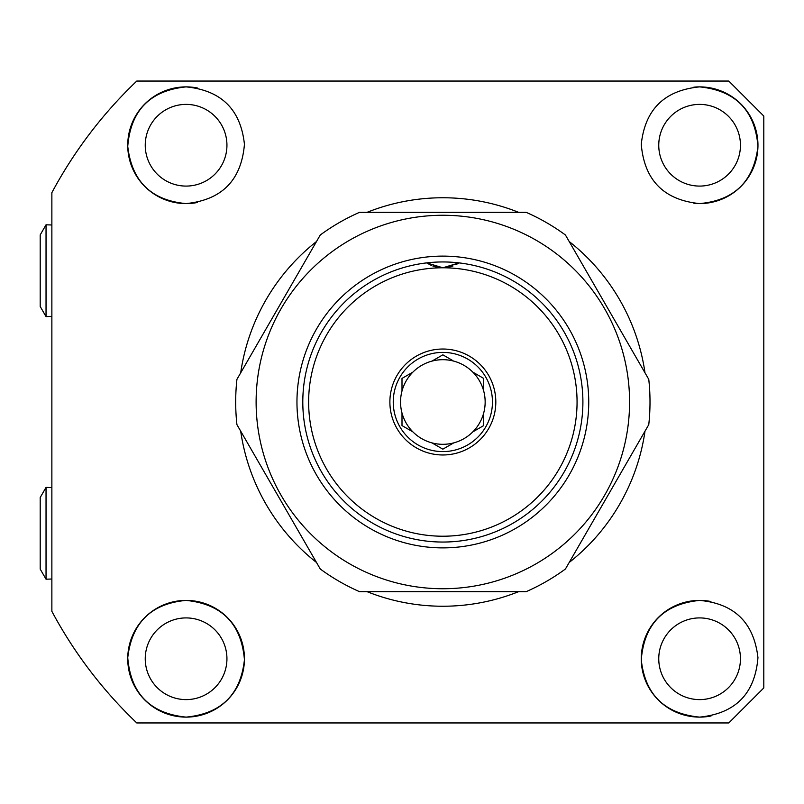 <?xml version="1.0" encoding="UTF-8"?>
<svg xmlns="http://www.w3.org/2000/svg" width="804" height="804" viewBox="0 0 804 804"><rect width="100%" height="100%" fill="white"/><g stroke="black" fill="none" stroke-linecap="round" stroke-linejoin="round"><path stroke-width="1.21" d="M710.907 601.513A58.35 58.35 0 0 0 699.611 600.407C734.484 603.603 753.931 622.688 757.951 657.672C754.996 693.651 735.539 713.47 699.611 717.118C664.436 713.681 644.989 694.535 641.26 659.682C644.295 623.834 663.742 604.075 699.611 600.407A58.35 58.35 0 0 0 641.25 658.757A58.35 58.35 0 0 0 711.037 715.982M699.611 617.914A40.853 40.853 0 0 0 658.757 658.757A40.853 40.853 0 0 0 699.611 699.611A40.853 40.853 0 0 0 740.454 658.757A40.853 40.853 0 0 0 699.611 617.914M693.922 203.311A58.35 58.35 0 0 0 699.611 203.593C663.813 199.995 644.366 180.247 641.26 144.348C644.989 109.465 664.446 90.309 699.611 86.882A58.35 58.35 0 0 0 693.852 87.174M699.611 104.389A40.853 40.853 0 0 0 658.757 145.243A40.853 40.853 0 0 0 699.611 186.086A40.853 40.853 0 0 0 740.454 145.243A40.853 40.853 0 0 0 699.611 104.389M197.482 88.008A58.35 58.35 0 0 0 186.086 86.882C221.261 90.319 240.708 109.465 244.436 144.318C241.391 180.186 221.944 199.945 186.086 203.593C151.212 200.407 131.766 181.322 127.746 146.328C130.69 110.369 150.137 90.561 186.086 86.882A58.35 58.35 0 0 0 127.735 145.243A58.35 58.35 0 0 0 197.462 202.477M186.086 104.389A40.853 40.853 0 0 0 145.243 145.243A40.853 40.853 0 0 0 186.086 186.086A40.853 40.853 0 0 0 226.939 145.243A40.853 40.853 0 0 0 186.086 104.389M186.086 717.118C150.177 713.49 130.73 693.681 127.746 657.702C131.786 622.678 151.232 603.583 186.086 600.407A58.35 58.35 0 0 0 127.735 658.757A58.35 58.35 0 0 0 186.086 717.118A58.35 58.35 0 0 0 244.446 658.757A58.35 58.35 0 0 0 186.086 600.407C221.894 604.005 241.341 623.763 244.436 659.682C240.677 694.566 221.231 713.711 186.086 717.118M186.086 617.914A40.853 40.853 0 0 0 145.243 658.757A40.853 40.853 0 0 0 186.086 699.611A40.853 40.853 0 0 0 226.939 658.757A40.853 40.853 0 0 0 186.086 617.914M699.611 86.882C735.509 90.51 754.956 110.319 757.951 146.308C753.911 181.332 734.454 200.427 699.611 203.593A58.35 58.35 0 0 0 757.961 145.243A58.35 58.35 0 0 0 699.611 86.882M367.046 591.654A204.246 204.246 0 0 0 518.65 591.654M569.192 562.478A204.246 204.246 0 0 0 644.999 431.175M644.999 372.825A204.246 204.246 0 0 0 569.192 241.522M518.65 212.346A204.246 204.246 0 0 0 367.046 212.346M728.786 722.947L136.78 722.947A443.496 443.496 0 0 1 51.868 611.352L51.868 192.648A443.496 443.496 0 0 1 136.78 81.053L728.786 81.053L763.8 116.057L763.8 687.943L728.786 722.947M316.505 241.522A204.246 204.246 0 0 0 240.697 372.825M240.697 431.175A204.246 204.246 0 0 0 316.505 562.478M431.467 265.471L427.045 263.139A29.175 29.175 0 0 1 426.663 262.888A140.047 140.047 0 0 0 302.796 402A140.047 140.047 0 0 0 442.853 542.047A140.047 140.047 0 0 0 582.9 402A140.047 140.047 0 0 0 459.034 262.888L442.853 267.782A134.218 134.218 0 0 0 308.635 402A134.218 134.218 0 0 0 442.853 536.218A134.218 134.218 0 0 0 577.061 402A134.218 134.218 0 0 0 442.853 267.782A29.175 29.175 0 0 1 436.401 267.059L432.833 266.013M432.793 443.366L431.959 442.883A42.31 42.31 0 0 1 442.853 359.689A42.31 42.31 0 0 1 472.812 372.131L483.696 378.413L483.696 390.985A42.31 42.31 0 0 1 483.696 413.015L483.696 425.587L472.812 431.869A42.31 42.31 0 0 1 453.737 442.883L442.853 449.165L431.959 442.883A42.31 42.31 0 0 0 453.737 442.883M412.06 372.614L402 378.413L402 390.985M402 413.015L402 425.587L412.884 431.869M452.903 360.634L442.853 354.835L431.959 361.117M442.853 451.597A49.597 49.597 0 0 1 393.246 402A49.597 49.597 0 0 1 442.853 352.403A49.597 49.597 0 0 1 492.45 402A49.597 49.597 0 0 1 442.853 451.597M442.853 454.974A52.974 52.974 0 0 1 389.88 402A52.974 52.974 0 0 1 442.853 349.026A52.974 52.974 0 0 1 495.817 402A52.974 52.974 0 0 1 442.853 454.974M459.034 262.888A29.175 29.175 0 0 1 458.652 263.139L455.808 264.747M453.024 265.953L449.295 267.059A29.175 29.175 0 0 1 442.853 267.782L426.663 262.888M483.696 390.985A42.31 42.31 0 0 0 472.812 372.131M473.636 431.386L472.812 431.869A42.31 42.31 0 0 0 483.696 413.015M442.853 547.886A145.886 145.886 0 0 1 296.957 402A145.886 145.886 0 0 1 442.853 256.114A145.886 145.886 0 0 1 588.739 402A145.886 145.886 0 0 1 442.853 547.886M442.853 261.953A140.047 140.047 0 0 0 302.796 402A140.047 140.047 0 0 0 442.853 542.047A140.047 140.047 0 0 0 582.9 402A140.047 140.047 0 0 0 442.853 261.953M442.853 215.261A186.739 186.739 0 0 1 629.582 402A186.739 186.739 0 0 1 442.853 588.739A186.739 186.739 0 0 1 256.114 402A186.739 186.739 0 0 1 442.853 215.261M526.198 591.654L359.499 591.654A207.161 207.161 0 0 1 320.273 569.011L236.929 424.643A207.161 207.161 0 0 1 236.929 379.357L320.273 234.989A207.161 207.161 0 0 1 359.499 212.346L526.198 212.346A207.161 207.161 0 0 1 565.423 234.989L648.768 379.357A207.161 207.161 0 0 1 648.768 424.643L565.423 569.011A207.161 207.161 0 0 1 526.198 591.654M51.868 487.586L46.039 487.395L46.039 579.202L51.868 579.011M46.039 579.202L40.2 569.091L40.2 497.505L46.039 487.395M51.868 224.989L46.039 224.798L46.039 316.605L51.868 316.414M46.039 316.605L40.2 306.495L40.2 234.909L46.039 224.798"/></g></svg>
